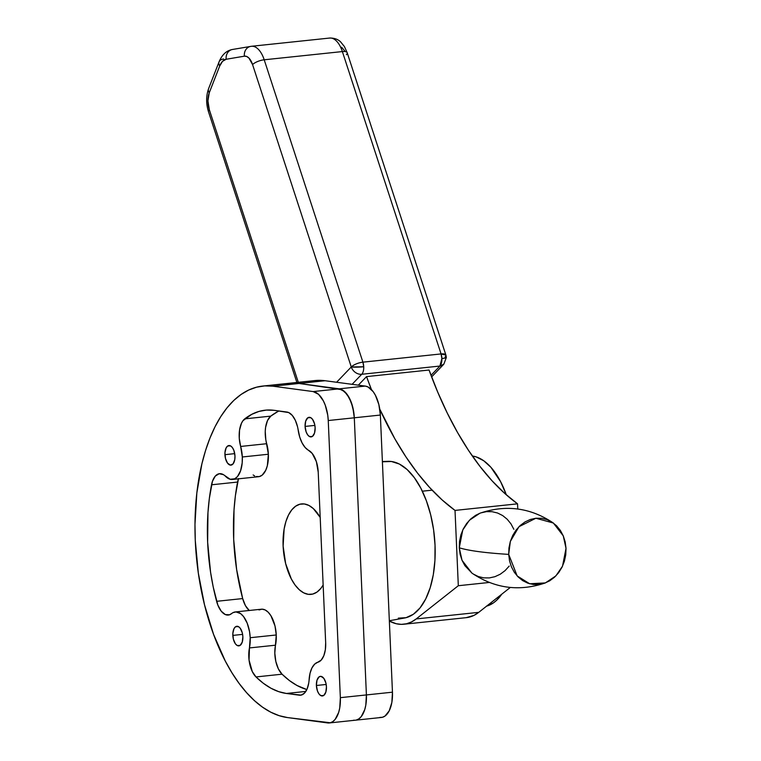 <?xml version="1.0" encoding="UTF-8"?>
<svg xmlns="http://www.w3.org/2000/svg" width="761" height="761" viewBox="0 0 761 761"><rect width="100%" height="100%" fill="white"/><g stroke="black" fill="none" stroke-linecap="round" stroke-linejoin="round"><path stroke-width="1.14" d="M308.262 594.331A45.479 22.887 84 0 1 283.282 548.795A45.479 22.887 84 0 1 301.527 503.915A45.479 22.887 84 0 1 304.324 503.963L299.834 504.229L295.601 506.217L291.777 509.86L288.514 515.007L285.927 521.475L284.129 529L283.121 546.056L285.641 563.578L291.301 578.912L295.059 585L299.244 589.708L303.706 592.857L308.262 594.331L312.742 594.065L316.985 592.077L320.809 588.434L323.149 585A45.479 22.887 84 0 1 311.049 594.37A45.479 22.887 84 0 1 308.262 594.331L303.706 592.857L299.244 589.708L295.059 585L291.301 578.912L285.641 563.578L283.121 546.056L284.129 529L285.927 521.475L288.514 515.007L291.777 509.86L295.601 506.217L299.834 504.229L304.324 503.963A45.479 22.887 84 0 1 320.191 517.404L313.332 508.586L308.88 505.428L304.324 503.963A45.479 22.887 84 0 1 320.191 517.404L313.332 508.586L308.88 505.428L304.324 503.963A45.479 22.887 84 0 0 301.527 503.915A45.479 22.887 84 0 0 283.282 548.795A45.479 22.887 84 0 0 308.262 594.331A45.479 22.887 84 0 0 311.049 594.37L311.049 594.37A45.479 22.887 84 0 0 323.149 585L320.809 588.434L316.985 592.077L312.742 594.065L308.262 594.331M389.337 620.738L404.557 618.008A78.83 39.667 -96 0 0 434.645 538.997A78.83 39.667 -96 0 0 391.458 461.499L382.403 461.794L387.539 461.356M308.681 381.699L316.823 380.414L325.109 380.728L365.27 386.084L368.01 386.969L373.194 391.687L375.449 395.34L378.845 404.538L380.357 415.049L392.457 692.187L391.858 702.422L389.223 710.812L384.971 716.082L382.431 717.281L379.739 717.442M355.358 720.21A27.282 13.736 -96 0 0 366.402 694.926L340.348 697.666L328.248 420.538L327.753 415.211L325.251 405.166L323.339 400.828L318.574 394.341L313.161 391.573L272.999 386.208L264.714 385.894L256.571 387.187L248.657 390.051L241.047 394.483L233.808 400.429L227.025 407.829L220.747 416.628L215.049 426.721L209.979 438.022L205.584 450.417L201.903 463.791L196.842 492.947L194.978 524.367L195.282 540.548L198.326 573.09L204.519 604.814L213.622 634.503L225.275 661.024L231.934 672.762L239.049 683.34L246.574 692.653L254.412 700.615L262.497 707.14L270.754 712.172L279.106 715.654L287.468 717.566L330.322 722.769L332.861 721.571L335.154 719.383L338.664 712.42L339.748 707.901L340.348 697.666A27.282 13.736 84 0 1 329.304 722.95L381.413 717.461A27.282 13.736 -96 0 0 392.457 692.187L366.402 694.926L354.303 417.799L352.79 407.278L349.394 398.079L344.628 391.601L339.216 388.833A27.282 13.736 84 0 1 354.303 417.799L380.357 415.049A27.282 13.736 -96 0 0 365.27 386.084L339.216 388.833L299.054 383.468L325.109 380.728L365.27 386.084L339.216 388.833L299.054 383.468A166.745 83.919 -96 0 0 288.838 383.316A166.745 83.919 84 0 1 299.054 383.468L290.769 383.154L282.626 384.438L290.769 383.154L299.054 383.468L341.955 389.708L347.14 394.426L351.306 402.417L353.808 412.472L354.303 417.799L380.357 415.049L392.457 692.187L366.402 694.926L365.803 705.162L364.719 709.68L361.209 716.643L358.916 718.831L356.376 720.02L358.916 718.831L361.209 716.643L364.719 709.68L365.803 705.162L366.402 694.926L354.303 417.799L366.402 694.926A27.282 13.736 84 0 1 355.358 720.21A27.282 13.736 84 0 1 353.684 720.182M325.109 380.728A166.745 83.919 -96 0 0 314.892 380.567L262.783 386.055A166.745 83.919 84 0 1 272.999 386.208L325.109 380.728M398.298 618.141L406.07 617.685L413.404 614.232L420.034 607.915L425.694 598.993L430.174 587.787L433.294 574.745L434.931 560.353L435.035 545.18L433.599 529.799L430.669 514.797L426.369 500.767L420.862 488.229L414.345 477.68L407.087 469.508L399.363 464.048L391.458 461.499A78.83 39.667 -96 0 0 388.062 461.328L382.383 461.508M329.275 38.107A24.257 12.205 84 0 1 329.675 38.05C337.18 37.898 340.262 41.636 340.624 41.884L344.438 46.592L347.197 52.718A9.094 3.073 161.9 0 0 342.374 51.567L441.066 353.932L362.902 362.16A9.094 4.576 84 0 1 363.72 366.754L362.902 362.16C357.936 362.892 354.055 364.49 351.268 366.964L363.72 366.754A9.094 4.576 84 0 1 361.741 374.279L439.906 366.051L431.011 375.316L439.906 366.051L443.815 364.205A9.094 7.229 -136.2 0 1 439.906 366.051A9.094 4.576 -96 0 0 441.884 358.526C446.365 357.993 447.42 357.508 445.071 357.09L446.336 357.508L445.898 355.083L441.066 353.932L441.884 358.526L439.906 366.051L361.741 374.279A9.094 4.576 -96 0 0 363.72 366.754A9.094 0.951 177.5 0 1 351.268 366.964L336.59 382.26L351.268 366.964A9.094 3.073 -18.1 0 1 362.902 362.16L264.21 59.796L342.374 51.567A24.257 12.205 -96 0 0 329.656 38.05A24.257 12.205 84 0 1 342.374 51.567L441.066 353.932L362.902 362.16L264.21 59.796L342.374 51.567A9.094 3.073 -18.1 0 1 347.187 52.69A9.094 3.073 -18.1 0 1 346.369 54.716M480.001 513.199L475.625 515.321L470.802 518.897L466.645 523.482L463.297 528.876L460.9 534.878L459.539 541.271L459.273 547.796A197.061 20.595 -2.5 0 0 508.7 554.389L510.346 541.423L518.992 526.688L535.887 518.241L553.371 523.035L563.254 535.83L566.022 548.358L562.522 566.184L555.882 575.896L545.38 582.916L529.666 583.763L517.157 575.925L508.7 554.389A197.061 20.595 177.5 0 1 459.273 547.796L462.032 560.315L471.915 573.109C494.783 588.491 519.278 591.763 545.38 582.916M455.021 510.412A303.182 152.581 84 0 1 379.777 409.152L394.959 438.992L405.927 456.876L417.494 473.066L429.594 487.459L442.141 499.939L455.021 510.412L517.547 503.83L455.021 510.412L458.312 585.723L455.021 510.412M371.473 389.622A303.182 152.581 84 0 1 366.536 376.609L429.061 370.027A303.182 152.581 -96 0 0 517.547 503.83L517.775 508.995L517.547 503.83L504.667 493.356L492.129 480.876L480.029 466.483L468.453 450.293L457.494 432.41L447.221 412.976L437.727 392.124L429.061 370.027L366.536 376.609L371.473 389.622M489.152 582.469L458.312 585.723L489.152 582.469M513.856 529.304L510.954 523.853L507.168 519.211L502.65 515.549L497.561 513.009L492.101 511.687L486.479 511.639L480.923 512.866M553.371 523.035C530.503 507.654 506.008 504.381 479.906 513.228L469.404 520.258L462.774 529.96L459.273 547.796L460.101 554.198L462.003 560.239L464.904 565.689L472.029 573.195M473.209 574.003L478.298 576.543L483.758 577.865L489.38 577.913L494.935 576.686L500.234 574.232L505.057 570.645L509.214 566.07M403.768 624.239L466.293 617.656A84.89 42.721 -96 0 0 478.745 612.348L510.279 587.473L478.745 612.348L416.21 618.931L458.312 585.723L416.21 618.931A84.89 42.721 84 0 1 403.768 624.239A84.89 42.721 84 0 1 389.356 621.052L396.129 623.706L401.37 624.362L406.507 623.773L411.482 621.956L416.21 618.931L478.745 612.348L474.017 615.373L466.217 617.666M358.326 385.161L366.536 376.609L358.326 385.161M508.7 554.389L509.528 560.8L511.43 566.84L514.331 572.291L518.117 576.933L522.636 580.595L527.725 583.135L533.185 584.458L538.807 584.505L544.372 583.278L549.661 580.833L554.484 577.247L558.65 572.672L561.989 567.268L564.386 561.266L565.746 554.874L566.022 548.358L565.185 541.946L563.283 535.906L560.381 530.455L556.605 525.813L552.077 522.141L546.988 519.601L541.528 518.289L535.915 518.241L530.35 519.459L525.052 521.913L520.229 525.499L516.072 530.075L512.724 535.468L510.327 541.48L508.966 547.863L508.7 554.389M251.111 46.335A24.257 12.205 84 0 1 251.491 46.278A24.257 12.205 84 0 1 264.21 59.796A24.257 12.205 -96 0 0 251.51 46.278A24.257 12.205 -96 0 0 251.111 46.335A9.094 7.857 80.4 0 0 250.645 46.402A9.094 7.857 80.4 0 0 244.386 56.181L246.697 56.476L248.961 58.093L252.576 64.59L351.268 366.964A9.094 7.229 43.8 0 0 361.741 374.279A9.094 7.229 -136.2 0 1 351.268 366.964L252.576 64.59A9.094 3.073 -18.1 0 1 264.21 59.796A9.094 3.073 161.9 0 0 252.576 64.59A15.163 7.629 84 0 0 244.386 56.181A9.094 7.857 -99.6 0 1 250.683 46.392A9.094 7.857 -99.6 0 1 251.111 46.335M352.096 384.324L361.741 374.279L352.096 384.324M341.641 47.249L344.781 51.006M209.246 92.804L219.72 65.979L222.516 61.337L226.16 59.263L244.386 56.181L226.16 59.263A9.094 7.857 -99.6 0 1 232.419 49.475A9.094 7.857 80.4 0 0 226.16 59.263A21.222 10.683 84 0 0 219.72 65.979A9.094 5.631 -158.7 0 1 219.063 61.85A9.094 5.631 21.3 0 0 219.72 65.979L209.246 92.804A9.094 5.631 -158.7 0 1 208.6 88.647A9.094 5.631 21.3 0 0 209.246 92.804L207.924 100.861L209.313 109.679A15.163 7.629 84 0 1 209.246 92.804M208.485 111.705A9.094 3.073 -18.1 0 1 209.313 109.679L298.302 382.317L209.313 109.679A9.094 3.073 161.9 0 0 208.476 111.677L296.876 382.469M441.066 353.932A9.094 3.073 -18.1 0 1 445.898 355.083A9.094 3.073 -18.1 0 1 445.071 357.09C447.42 357.508 446.365 357.993 441.884 358.526A9.094 4.576 -96 0 0 441.066 353.932M329.656 38.05L251.491 46.278L232.457 49.475A9.094 7.857 -99.6 0 1 232.885 49.417M232.457 49.475C226.483 50.578 222.012 54.706 219.063 61.85A9.094 5.631 -158.7 0 1 223.677 59.006M305.085 426.426A9.855 4.956 84 0 1 309.08 417.304A9.855 4.956 84 0 1 315.13 427.768L314.521 433.095L312.429 436.405L309.546 436.576L307.672 434.864L306.169 431.982L305.085 426.426L305.694 421.109L307.796 417.799L310.669 417.627L312.543 419.33L314.588 423.972L315.13 427.768A9.855 4.956 84 0 1 311.144 436.9A9.855 4.956 84 0 1 305.085 426.426L314.883 425.399L305.085 426.426M224.933 454.669A9.855 4.956 84 0 1 228.918 445.537A9.855 4.956 84 0 1 234.968 456.001L234.749 459.701L233.094 463.849L230.383 465.123L227.52 463.107L225.475 458.464L224.942 452.766L226.103 447.934L227.634 446.032L230.516 445.86L232.39 447.563L233.893 450.455L234.968 456.001A9.855 4.956 84 0 1 230.983 465.133A9.855 4.956 84 0 1 224.933 454.669L234.721 453.632L224.933 454.669M232.828 635.406A9.855 4.956 84 0 1 236.814 626.274A9.855 4.956 84 0 1 242.864 636.738L242.255 642.065L240.162 645.376L237.28 645.547L235.406 643.844L233.37 639.202L232.837 633.504L233.988 628.672L235.53 626.769L238.402 626.598L240.276 628.301L242.321 632.943L242.864 636.738A9.855 4.956 84 0 1 238.878 645.87A9.855 4.956 84 0 1 232.828 635.406L242.616 634.37L232.828 635.406M316.395 685.49A9.855 4.956 84 0 1 320.391 676.358A9.855 4.956 84 0 1 326.44 686.831L325.832 692.158L323.739 695.459L320.857 695.63L318.983 693.927L317.48 691.045L316.395 685.49L317.004 680.163L319.106 676.862L320.99 676.367L323.853 678.393L325.898 683.036L326.44 686.831A9.855 4.956 84 0 1 322.455 695.954A9.855 4.956 84 0 1 316.395 685.49L326.193 684.462L316.395 685.49M256.229 476.529L259.311 476.586L262.193 475.121L265.722 470.327L267.339 465.675L268.367 454.241L265.808 439.668L265.247 431.316L265.599 427.33L267.52 420.519L270.783 416.124L244.728 418.864A142.497 71.715 84 0 1 265.323 410.179A142.497 71.715 84 0 1 274.055 410.312L286.878 412.024A21.222 10.683 84 0 1 298.207 430.307A24.257 12.205 84 0 0 308.671 450.379A21.222 10.683 84 0 1 318.222 472.2L325.67 642.712A21.222 10.683 84 0 1 317.917 662.213A24.257 12.205 84 0 0 309.099 679.725A21.222 10.683 84 0 1 300.547 695.202A21.222 10.683 84 0 1 299.244 695.173L286.421 693.471L305.817 691.426L286.421 693.471A142.497 71.715 84 0 1 256 676.938L282.055 674.189L256 676.938A21.222 10.683 84 0 1 249.446 647.934L275.501 645.195A24.257 12.205 -96 0 0 276.253 634.978L250.198 637.718A24.257 12.205 84 0 1 249.446 647.934L250.198 637.718L249.551 631.659L247.211 623.211L243.549 616.572L240.619 613.632L235.967 611.92L232.971 612.672L229.613 614.755L225.361 614.584L221.223 611.178L217.846 605.09L213.213 586.959L210.569 572.215L207.639 542.203L207.962 512.619L209.351 498.407L212.443 481.313L215.325 476.053L219.216 473.723L223.496 474.693L230.174 479.268L234.73 478.783L237.442 476.595L240.562 470.859L242.179 462.935L242.312 456.981L240.657 446.45A24.257 12.205 84 0 1 242.312 456.981L268.367 454.241A24.257 12.205 -96 0 0 266.711 443.711L240.657 446.45L239.258 438.231L239.544 430.079L241.465 423.268L242.959 420.709L251.663 414.384L258.911 411.444L266.407 410.084L274.055 410.312L288.733 412.576L292.31 415.449L295.363 420.376L297.541 426.778L299.72 437.061L302.117 442.978L305.18 447.544L312.21 453.451L316.376 461.651L318.222 472.2L325.67 642.712L325.347 649.704L323.815 655.725L321.237 660.063L314.645 664.153L311.934 667.949L310.041 673.295L308.728 683.112L307.092 689L304.438 693.166L301.071 695.116L286.421 693.471L278.697 691.644L271.002 688.258L263.401 683.33L256 676.938L252.31 671.611L249.056 660.072L249.446 647.934L275.501 645.195A21.222 10.683 -96 0 0 282.055 674.189A142.497 71.715 -96 0 0 306.845 689.552L297.056 685.509L289.456 680.591L282.055 674.189L278.364 668.862L275.824 661.461L274.816 653.138L276.253 634.978A24.257 12.205 -96 0 0 261.356 609.209L235.301 611.949A24.257 12.205 84 0 1 250.198 637.718L276.253 634.978L274.997 625.97L270.945 615.773L268.176 612.196L265.132 609.942L262.022 609.171L259.025 609.932M249.294 610.522L245.461 605.68L242.673 598.574L216.619 601.314A21.222 10.683 84 0 0 228.31 615.059A21.222 10.683 84 0 0 231.572 613.613A24.257 12.205 84 0 1 235.301 611.949M238.412 478.831A21.222 10.683 -96 0 0 237.584 482.055A142.497 71.715 -96 0 0 242.673 598.574L236.623 569.475L233.694 539.454L234.017 509.88L235.406 495.668L238.497 478.574M253.128 474.959L254.669 475.929M279.04 410.978A142.497 71.715 -96 0 0 270.783 416.124L277.717 411.634M329.304 722.95A27.282 13.736 84 0 1 327.63 722.921L287.468 717.566A166.745 83.919 84 0 1 195.872 550.612A166.745 83.919 84 0 1 262.783 386.055M366.402 694.926L340.348 697.666L328.248 420.538L354.303 417.799L366.402 694.926M328.248 420.538L354.303 417.799A27.282 13.736 -96 0 0 339.216 388.833L313.161 391.573A27.282 13.736 84 0 1 328.248 420.538M339.216 388.833L313.161 391.573L272.999 386.208L299.054 383.468L339.216 388.833M270.783 416.124A21.222 10.683 -96 0 0 266.711 443.711L240.657 446.45A21.222 10.683 84 0 1 244.728 418.864L270.783 416.124M232.495 479.459L258.55 476.709A24.257 12.205 -96 0 0 268.367 454.241L242.312 456.981A24.257 12.205 84 0 1 232.495 479.459A24.257 12.205 84 0 1 225.579 476.376A21.222 10.683 84 0 0 219.539 473.684A21.222 10.683 84 0 0 211.529 484.795L237.584 482.055L211.529 484.795A142.497 71.715 84 0 0 216.619 601.314L242.673 598.574A21.222 10.683 -96 0 0 249.247 610.484M299.244 695.173L301.813 694.907L299.244 695.173M486.631 606.127A75.796 38.145 -96 0 0 501.784 594.17L496.752 600.163L493.461 602.864L486.403 606.184M506.312 494.821A75.796 38.145 -96 0 0 472.334 456.01L476.158 456.876L483.711 460.747L490.95 467.33L500.624 481.713L506.312 494.821M432.134 490.17L422.345 491.197M445.898 355.083L347.197 52.718M431.62 376.914L443.815 364.205L446.336 357.508M208.476 111.677C205.993 103.639 206.031 95.972 208.59 88.676L219.063 61.85"/></g></svg>
